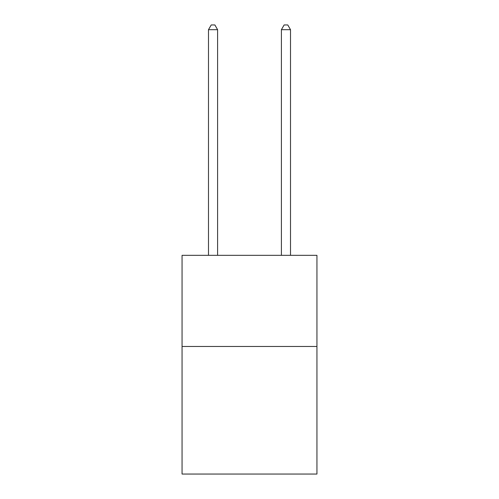 <?xml version="1.0" encoding="UTF-8"?>
<svg xmlns="http://www.w3.org/2000/svg" width="499" height="499" viewBox="0 0 499 499"><rect width="100%" height="100%" fill="white"/><g stroke="black" fill="none" stroke-linecap="round" stroke-linejoin="round"><path stroke-width="0.75" d="M316.94 346.462L316.94 474.05L182.06 474.05L182.06 255.332L316.94 255.332L316.94 346.462L182.06 346.462M217.601 255.332L217.601 29.691L208.488 29.691L208.488 255.332M208.488 29.691L211.227 24.95L214.869 24.95L217.601 29.691M290.512 255.332L290.512 29.691L281.399 29.691L281.399 255.332M281.399 29.691L284.131 24.95L287.773 24.95L290.512 29.691"/></g></svg>
